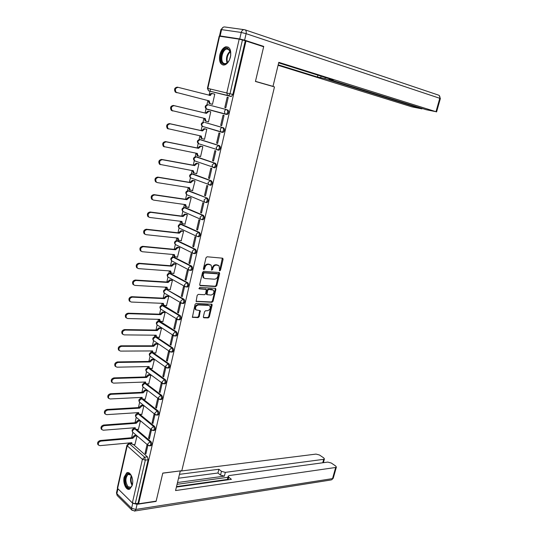 <?xml version="1.0" encoding="UTF-8"?>
<svg xmlns="http://www.w3.org/2000/svg" width="538" height="538" viewBox="0 0 538 538"><rect width="100%" height="100%" fill="white"/><g stroke="black" fill="none" stroke-linecap="round" stroke-linejoin="round"><path stroke-width="0.81" d="M219.726 270.856L220.486 270.19L223.095 259.282L222.497 258.179L207.11 256.774L206 257.742L203.391 268.845L203.828 269.625L204.608 268.939L204.944 267.507C205.59 265.503 206.774 264.467 208.495 264.407L211.125 265.133L211.75 268.052L211.548 270.11L212.611 269.572L212.947 268.153C213.593 266.162 214.763 265.133 216.458 265.073L219.027 265.779L219.726 270.856M219.316 270.506L219.854 269.868L222.342 258.166M203.404 269.276L204.312 267.184L204.944 267.507M211.427 269.894L212.315 267.83L212.947 268.153M141.676 398.416L141.185 398.463M145.24 383.177L144.661 383.251M148.865 367.844L148.165 367.925M152.61 352.43L151.703 352.471M171.884 352.054L172.557 352.054C173.74 350.756 173.794 349.364 172.705 347.878L156.356 336.963L155.267 336.896M175.563 335.981L176.262 335.988C177.479 334.676 177.533 333.278 176.424 331.791L159.914 321.26L158.858 321.193M179.275 319.774L179.995 319.794C181.245 318.462 181.306 317.05 180.183 315.571L163.505 305.423L162.483 305.362M183.014 303.432L183.761 303.466C185.038 302.114 185.112 300.695 183.969 299.215L166.43 289.424L182.974 299.168C184.117 300.655 184.043 302.067 182.765 303.425L182.046 303.405M186.787 286.956L187.554 287.003C188.865 285.631 188.946 284.205 187.789 282.726L170.122 273.331M190.58 270.338L191.373 270.399C192.725 269.007 192.812 267.574 191.636 266.095L173.855 257.103M194.406 253.58L195.233 253.66C196.619 252.241 196.713 250.802 195.523 249.323L177.621 240.748M198.246 236.68L199.121 236.774C200.546 235.341 200.647 233.889 199.437 232.416L181.42 224.252M202.113 219.632L203.041 219.753C204.501 218.294 204.615 216.827 203.384 215.355L185.247 207.628M206.343 202.584L206.989 202.584C208.495 201.104 208.616 199.625 207.365 198.159L189.114 190.869M210.351 185.274L210.977 185.267C212.517 183.767 212.651 182.281 211.38 180.808L193.007 173.969M213.66 167.674L214.992 167.802C216.579 166.276 216.727 164.783 215.435 163.31L196.935 156.935M217.661 150.035L219.047 150.189C220.674 148.643 220.829 147.13 219.517 145.663L200.896 139.759M221.703 132.24L223.129 132.422C224.803 130.848 224.971 129.328 223.64 127.862L204.897 122.435M230.479 56.893C231.427 49.987 229.827 46.631 225.664 46.826C222.9 47.875 220.943 50.585 219.8 54.95C218.852 61.836 220.472 65.172 224.662 64.957C227.386 63.914 229.322 61.224 230.479 56.893M132.368 484.879C133.962 478.746 130.055 470.676 126.652 472.915L124.15 477.078C122.583 483.144 126.437 491.255 129.9 488.995L132.368 484.879M203.357 316.768L203.969 317.797L208.233 317.918L209.309 316.943L212.14 305.113L211.965 304.266L196.162 303.412L195.052 304.4L192.396 317.279L198.119 317.628L199.215 316.647L200.257 310.695L195.987 309.861C194.991 307.4 195.825 305.766 198.482 304.952L208.609 305.376L209.766 305.893C210.761 308.314 209.948 309.942 207.325 310.762L205.65 310.702L204.561 311.684L203.357 316.768M245.974 41.002L263.654 46.759L255.436 81.467L274.481 86.907L181.804 470.71L162.792 473.09L156.154 501.14L138.582 503.803L245.974 41.002L242.443 39.973L230.022 93.699L228.596 95.683L208.677 90.875M215.718 286.572L216.801 285.611L219.672 273.586L219.08 272.504L203.694 271.334L202.577 272.309L199.706 284.541L200.338 285.631L215.718 286.572L215.086 286.236L216.168 285.274L218.946 272.49M215.893 289.41L213.041 301.341L211.959 302.309L196.128 301.414L197.17 295.369L198.28 294.387L204.575 294.716L205.671 293.741L206.303 289.444L199.309 288.866L199.652 287.42L215.294 288.348L215.893 289.41L215.261 289.074L212.416 300.991L213.041 301.341M133.444 444.563L147.466 456.89L144.668 457.186L145.327 460.111L135.253 503.702L132.368 502.922L117.607 488.443L117.385 487.717L126.941 445.323M210.499 89.032L209.975 91.359M209.968 91.379L209.08 95.313M207.89 100.559L206.928 104.809M206.041 108.73L205.072 113.014M203.889 118.246L202.974 122.301M202.093 126.201L201.104 130.559M199.921 135.784L199.047 139.651M198.172 143.525L197.17 147.957M195.987 153.175L195.159 156.854M194.285 160.701L193.27 165.206M192.086 170.418L191.299 173.909M190.432 177.735L189.396 182.315M188.219 187.52L187.473 190.822M186.612 194.635L185.563 199.282M184.386 204.474L183.68 207.601M182.819 211.387L181.757 216.101M180.58 221.293L179.914 224.232M179.06 228.004L177.984 232.786M176.807 237.964L176.182 240.728M176.161 244.904L175.327 244.487L174.238 249.329M173.068 254.508L172.483 257.09M171.635 260.843L170.526 265.738M169.356 270.91L168.811 273.324M167.964 277.07L166.847 282.013M165.677 287.178L165.173 289.417M164.325 293.156L163.196 298.16M162.025 303.311L161.561 305.382M160.714 309.115L159.571 314.172M158.407 319.316L157.977 321.22M157.136 324.952L155.98 330.056M154.816 335.194L154.426 336.929M153.579 340.655L152.415 345.806M151.252 350.944L150.896 352.511M150.055 356.237L148.878 361.435M147.721 366.566L147.399 367.972M146.558 371.691L145.374 376.943M144.218 382.061L143.935 383.312M143.095 387.024L141.891 392.323M140.734 397.434L140.492 398.524M139.651 402.236L138.441 407.582M137.284 412.686L137.076 413.621M136.235 417.327L135.018 422.72M133.861 427.818L133.686 428.598M132.852 432.303L131.622 437.744M130.465 442.828L130.331 443.44M138.582 503.803L138.044 503.279L135.253 503.702M230.916 96.45L208.515 90.841L231.407 96.423L227.493 95.387L226.814 92.892L239.195 39.16L242.443 39.973M207.419 88.313L219.181 36.154L239.195 39.16M211.495 104.042L212.47 104.332L214.79 94.137L213.801 93.894L214.783 94.15M211.488 104.09L212.47 104.338M227.197 97.143L224.803 107.533L225.826 107.788L228.226 97.391L227.197 97.143L228.22 97.412M224.803 107.533L225.826 107.795M220.674 125.421L221.69 125.71L224.07 115.394L223.055 115.119L220.674 125.421L221.696 125.657M172.826 111.003L171.319 110.371C169.894 107.627 170.573 105.993 173.35 105.455L205.603 113.141L207.957 111.151L210.761 111.823L208.805 111.379L206.444 113.37L174.178 105.683C171.4 106.221 170.721 107.862 172.147 110.606L205.267 118.568L205.859 121.063L208.468 121.911L210.768 111.796L209.78 111.588M216.585 143.148L217.587 143.464L219.948 133.242L218.939 132.94L216.585 143.148L217.608 143.364M203.882 139.14L204.507 139.335L206.787 129.302L205.805 129.073M212.53 160.727L213.519 161.07L215.859 150.936L214.864 150.606L212.53 160.727L213.552 160.923M200.129 156.464L200.573 156.619L202.839 146.666L201.864 146.417M208.509 178.159L209.49 178.522L211.811 168.475L210.829 168.125L208.509 178.159L209.531 178.334M196.323 173.619L196.673 173.747L198.919 163.882L197.957 163.613M204.527 195.442L205.496 195.832L207.796 185.866L206.821 185.489L204.527 195.442L205.55 195.597M192.517 190.62L195.038 180.956L194.084 180.66M200.573 212.577L201.528 212.987L203.815 203.108L202.846 202.712L200.573 212.577L201.595 212.718M188.724 207.48L191.185 197.883L190.244 197.567M196.652 229.571L197.601 230.002L199.867 220.203L198.912 219.786L196.652 229.571L197.675 229.692M184.951 224.191L187.365 214.675L186.43 214.339M192.765 246.417L193.707 246.875L195.946 237.157L195.005 236.713L192.765 246.417L193.788 246.518M181.205 240.768L183.579 231.327L182.651 230.97M188.912 263.129L189.84 263.607L192.066 253.97L191.131 253.506L188.912 263.129L189.934 263.21M177.479 257.211L179.82 247.836L178.905 247.467M185.092 279.693L186.014 280.197L188.219 270.641L187.291 270.15L185.092 279.693L186.114 279.76M173.787 273.512L176.094 264.219L175.186 263.822M181.299 296.129L182.214 296.653L184.399 287.178L183.485 286.667L181.299 296.129L182.321 296.176M170.122 289.686L172.395 280.459L171.494 280.049M177.54 312.423L178.441 312.968L180.613 303.573L179.705 303.035L177.54 312.423L178.562 312.457M166.477 305.725L168.73 296.572L167.836 296.142M173.814 328.584L174.709 329.155L176.861 319.834L175.96 319.276L173.814 328.584L174.83 328.604M162.866 321.63L165.092 312.558L164.211 312.107M170.116 344.616L170.997 345.201L173.135 335.961L172.247 335.382L170.116 344.616L171.138 344.616M159.288 337.413L161.487 328.415L160.613 327.945M166.45 360.514L167.325 361.126L169.443 351.953L168.562 351.361L166.45 360.514L167.466 360.5M155.731 353.069L157.91 344.138L157.042 343.654M162.812 376.284L163.673 376.916L165.778 367.817L164.904 367.205L162.812 376.284L163.828 376.257M152.2 368.597L154.359 359.74L153.498 359.236M159.201 391.926L160.062 392.579L162.14 383.554L161.279 382.921L159.201 391.926L160.216 391.886M148.703 384.004L150.842 375.215L149.988 374.697M155.623 407.448L156.471 408.113L158.535 399.162L157.681 398.51L155.623 407.448L156.639 407.387M145.233 399.283L147.345 390.575L146.504 390.037M152.072 422.841L152.913 423.527L154.964 414.65L154.117 413.971L152.072 422.841L153.088 422.76M141.783 414.448L143.881 405.807L143.041 405.249M148.549 438.107L149.382 438.813L151.413 430.01L150.579 429.317L148.549 438.107L149.564 438.019M138.367 429.492L140.438 420.918L139.611 420.346M145.058 453.258L145.879 453.978L147.896 445.242L147.069 444.536L145.058 453.258L146.074 453.151M134.971 444.422L137.029 435.915L136.208 435.323M136.76 429.62L150.983 441.691L149.994 441.779C150.983 443.285 150.976 444.63 149.954 445.827L149.423 445.888M140.095 414.563L154.527 426.365L153.538 426.446C154.547 427.945 154.527 429.304 153.485 430.514L152.933 430.561M143.451 399.378L158.105 410.924L157.116 410.985C158.138 412.485 158.118 413.85 157.042 415.074L156.477 415.121M146.813 384.071L161.709 395.356L160.721 395.403C161.756 396.896 161.73 398.268 160.633 399.512L160.042 399.552M150.183 368.624L165.348 379.66L164.352 379.694C165.408 381.18 165.374 382.558 164.245 383.823L163.633 383.85M153.512 353.022L169.006 363.836L168.017 363.849C169.087 365.342 169.046 366.728 167.89 368.005L167.257 368.026M187.224 194.911L205.348 202.436L204.541 202.039L204.043 199.948L206.37 198.004C207.621 199.477 207.493 200.956 205.993 202.436L206.989 202.584M207.957 104.735L226.801 109.658C228.152 111.124 227.971 112.657 226.256 114.258L225.092 113.948L224.454 111.527C224.884 110.149 225.671 109.523 226.801 109.658L207.957 104.735L205.644 106.544L206.505 108.965M150.405 445.787L150.949 445.733C151.965 444.536 151.978 443.191 150.983 441.691M153.915 430.481L154.48 430.434C155.522 429.223 155.543 427.865 154.527 426.365M157.452 415.047L158.037 415.006C159.107 413.783 159.134 412.417 158.105 410.924M161.017 399.492L161.622 399.458C162.725 398.214 162.752 396.849 161.709 395.356M164.608 383.809L165.24 383.782C166.363 382.525 166.403 381.146 165.348 379.66M168.233 367.999L168.885 367.985C170.042 366.701 170.082 365.322 169.006 363.836M225.731 114.278L227.251 114.5C228.966 112.906 229.148 111.373 227.803 109.9M207.527 109.234L207.924 109.476M138.044 503.279L148.125 459.802L147.466 456.89M245.261 40.888L232.84 94.446L231.407 96.423M218.152 265.254L217.729 265.173M212.315 267.83C212.954 265.839 214.124 264.817 215.819 264.75L217.09 264.857M210.237 264.602L209.793 264.514M204.312 267.184C204.958 265.18 206.141 264.145 207.863 264.084L209.154 264.192M199.793 285.295L215.086 286.236M218.226 274.622L217.809 273.862L204.305 272.86L203.525 273.539L203.176 275.046L203.781 277.917L205.166 278.556L214.393 279.188C216.081 279.101 217.238 278.079 217.877 276.108L218.226 274.622M204.01 278.119L203.156 277.581L202.544 274.716L202.9 273.21L203.673 272.531L217.177 273.539M196.02 301.273L211.34 301.959L212.416 300.991M205.96 289.256L198.885 288.536M211.024 295.053C213.673 294.239 214.48 292.598 213.445 290.13L208.778 289.41L207.681 290.385L207.049 294.669L211.024 295.053M212.705 289.686L212.315 289.619M206.76 294.508L206.242 293.459L207.056 290.043L208.145 289.074L211.69 289.283M215.261 289.074L215.187 288.341M209.053 305.45L208.609 305.376M196.088 309.955L195.375 309.498C194.373 307.037 195.207 305.409 197.87 304.602L207.991 305.019M192.281 317.117L197.507 317.265L198.603 316.283L199.746 310.493M203.411 317.433L207.614 317.554L208.697 316.586L211.454 304.064M214.776 94.19L212.819 93.686C211.696 93.538 210.916 94.143 210.493 95.495L178.186 87.351C175.368 87.882 174.702 89.543 176.182 92.348L209.269 100.902L209.894 103.471L210.526 103.794L209.672 103.578L209.047 103.249L208.421 100.687M210.526 103.794L212.476 104.285M177.002 92.778L175.348 92.132C173.868 89.335 174.534 87.674 177.345 87.149L178.186 87.351M209.605 95.448L209.645 95.287C210.069 93.935 210.842 93.33 211.965 93.477L212.819 93.686M206.37 121.359L205.018 120.821L204.42 118.367M205.603 113.141L206.444 113.37M201.73 138.602L201.03 138.246L200.452 135.899M206.774 129.355L204.823 128.918L202.47 130.929L170.216 123.854C167.466 124.399 166.773 126.02 168.145 128.71L201.299 136.08L201.864 138.508L204.521 139.275M168.233 128.925L167.325 128.454C165.96 125.764 166.645 124.143 169.396 123.599L201.636 130.68L203.983 128.669L204.823 128.918M206.646 129.261L203.983 128.669M201.636 130.68L202.47 130.929M271.354 86.013L273.001 86.362L278.792 62.341L435.988 111.702L439.775 98.293L246.115 33.672L244.608 40.168L263.734 46.409L255.469 81.352L273.001 86.362M325.282 77.479L324.965 78.703L421.234 108.723L421.375 108.212M324.965 78.703L320.682 77.627L321.051 76.154M278.193 64.816L317.413 77.015L320.682 77.627M278.079 65.306L411.805 106.827L421.234 108.723M220.143 35.938L239.733 38.944L241.232 32.448L221.569 29.624L220.143 35.938L219.491 35.959L219.975 36.201M330.036 78.972L329.935 79.368L329.074 79.294L329.989 79.651L426.244 109.732L435.988 111.702M329.935 79.368L333.311 80.001L278.664 62.872M261.461 46.046L263.734 46.409M244.608 40.168L239.733 38.944M317.877 75.159L317.413 77.015M132.98 503.339L137.076 504.308L156.087 501.416L162.765 473.184L180.183 470.918M180.277 470.992L175.556 490.562L335.672 467.475L336.378 467.105L335.692 466.029L331.274 463.023L327.77 462.088L229.289 475.538L228.24 476.083L228.758 477.193L228.092 479.788M176.397 487.072L231.414 479.324L228.758 477.193M322.739 462.774L323.701 459.317L324.421 458.954L323.768 457.925L319.485 455.014L316.035 454.092L180.243 471.127M221.461 471.328L225.335 472.371L224.38 476.13L220.513 475.094L221.461 471.328L218.885 469.257L179.47 474.328M323.701 459.317L225.335 472.371M176.518 486.587L227.386 479.445M224.38 476.13L177.493 482.525M227.937 477.287L177.063 484.314M220.513 475.094L217.944 473.01L178.535 478.221M217.944 473.01L218.885 469.257M227.258 479.909L228.193 476.278M229.672 59.415C228.092 62.711 226.209 64.251 224.016 64.035C218.058 63.276 221.777 46.84 227.635 48.198L230.425 51.191L230.735 55.501M230.654 52.112L227.951 48.924L226.72 49.005C221.649 50.081 219.78 63.04 224.608 63.585L225.92 63.511L227.924 62.24M228.186 47.082L226.39 47.115C220.338 48.393 217.776 63.692 223.351 65.098M230.755 55.293L229.591 59.604M130.411 474.449L131.622 476.123C130.7 479.17 130.949 482.061 132.382 484.805C131.198 488.06 129.571 488.867 127.493 487.24C122.973 483.272 125.798 470.125 130.29 474.341L130.411 474.449M131.03 475.155L128.125 474.368C125.193 477.892 125.172 482.008 128.051 486.708L130.727 487.24L131.971 485.915M128.091 472.613L127.378 472.882C123.767 474.523 123.693 485.068 127.277 488.188L129.53 489.17M197.809 155.892L197.076 155.522L196.518 153.276M202.826 146.713L200.869 146.316L198.522 148.34L166.282 141.864C163.565 142.422 162.866 144.023 164.177 146.659L197.365 153.444L197.903 155.805L200.587 156.551M164.319 146.861L163.37 146.376C162.059 143.74 162.758 142.146 165.469 141.588L197.695 148.064L200.042 146.047L200.869 146.316M202.409 146.524L200.042 146.047M197.695 148.064L198.522 148.34M193.922 173.034L193.155 172.658L192.617 170.512L193.431 170.828L193.969 172.96L196.693 173.68M198.912 163.929L196.955 163.565L194.615 165.603L162.382 159.719C159.699 160.284 158.986 161.864 160.25 164.453L193.431 170.828M160.438 164.648L159.45 164.151C158.185 161.561 158.898 159.988 161.582 159.423L193.794 165.307L196.135 163.27L196.955 163.565M198.374 163.686L196.135 163.27M193.794 165.307L194.615 165.603M195.025 180.997L193.075 180.667L190.734 182.718L158.515 177.419C155.865 177.997 155.146 179.551 156.356 182.093L157.385 182.611L189.598 187.735L190.075 189.968L192.826 190.667M190.062 190.042L189.268 189.645L188.751 187.601M156.585 182.281L155.569 181.763C154.352 179.228 155.072 177.674 157.721 177.096L189.927 182.402L192.261 180.358L193.075 180.667M194.42 180.714L192.261 180.358M189.927 182.402L190.734 182.718M191.178 197.923L189.221 197.628L186.888 199.692L154.688 194.964C152.066 195.556 151.333 197.09 152.503 199.578L153.565 200.109L185.758 204.669L186.215 206.841L188.993 207.513M186.242 206.901L185.415 206.498L184.911 204.548M152.698 199.746L151.716 199.235C150.553 196.747 151.279 195.213 153.902 194.621L186.087 199.356L188.421 197.298L189.221 197.628M190.533 197.614L188.421 197.298M186.087 199.356L186.888 199.692M187.359 214.709L185.402 214.454L183.075 216.525L150.889 212.362C148.293 212.961 147.56 214.48 148.676 216.922L149.772 217.46L181.958 221.461L182.389 223.573L185.193 224.225M182.436 223.62L181.595 223.209L181.111 221.36M148.838 217.07L147.903 216.552C146.787 214.117 147.52 212.597 150.109 211.999L182.281 216.168L184.608 214.097L185.402 214.454M186.686 214.373L184.608 214.097M182.281 216.168L183.075 216.525M183.566 231.353L181.615 231.132L179.295 233.216L147.123 229.612C144.561 230.217 143.814 231.723 144.89 234.117L146.02 234.669L178.186 238.112L178.589 240.17L181.42 240.795M178.623 240.197L177.809 239.787L177.338 238.025M145.018 234.238L144.123 233.727C143.047 231.333 143.794 229.834 146.356 229.228L178.508 232.846L180.829 230.762L181.615 231.132M182.88 230.997L180.829 230.762M178.508 232.846L179.295 233.216M179.813 247.87L177.863 247.675L175.543 249.773L143.39 246.707C140.855 247.332 140.102 248.818 141.131 251.165L142.294 251.723L174.44 254.629L174.83 256.626L177.681 257.225M174.837 256.639L174.056 256.229L173.599 254.555M141.232 251.259L140.371 250.755C139.342 248.408 140.095 246.929 142.631 246.31L174.763 249.383L177.083 247.285L177.863 247.675M179.114 247.487L177.083 247.285M174.763 249.383L175.543 249.773M176.087 264.245L174.137 264.084L171.824 266.196L139.685 263.667C137.177 264.299 136.417 265.765 137.405 268.072L138.602 268.637L170.734 271.011L171.097 272.954L173.976 273.526M171.084 272.941L170.331 272.537L169.894 270.95M137.479 268.146L136.659 267.642C135.67 265.342 136.43 263.876 138.932 263.243L171.05 265.779L173.364 263.674L174.137 264.084M175.381 263.842L173.364 263.674M171.05 265.779L171.824 266.196M172.389 280.486L170.438 280.359L168.132 282.477L136.013 280.48C133.532 281.125 132.772 282.578 133.72 284.837L134.937 285.409L167.049 287.258L167.392 289.148L170.297 289.693M167.365 289.114L166.639 288.711L166.215 287.211M133.76 284.884L132.973 284.387C132.025 282.127 132.792 280.681 135.273 280.036L167.372 282.046L169.678 279.935L170.438 280.359M171.683 280.063L169.678 279.935M167.372 282.046L168.132 282.477M168.724 296.599L166.78 296.499L164.473 298.63L132.375 297.151C129.92 297.803 129.147 299.242 130.061 301.462L131.306 302.04L163.397 303.371L163.727 305.214L166.645 305.732M163.68 305.16L162.974 304.757L162.57 303.338M130.082 301.482L129.328 300.998C128.414 298.778 129.187 297.339 131.642 296.687L163.72 298.186L166.02 296.055L166.78 296.499M168.011 296.156L166.02 296.055M163.72 298.186L164.473 298.63M165.092 312.578L163.142 312.511L160.842 314.656L128.764 313.681C126.336 314.347 125.562 315.772 126.43 317.951L127.708 318.53L159.779 319.357L160.089 321.146L163.027 321.637M160.028 321.078L159.342 320.675L158.952 319.33M125.704 317.467L126.43 317.951L125.704 317.467C124.829 315.288 125.61 313.869 128.037 313.203L160.095 314.185L162.395 312.047L163.142 312.511M164.372 312.114L162.395 312.047M160.095 314.185L160.842 314.656M161.487 328.429L159.537 328.395L157.244 330.547L125.186 330.076C122.785 330.756 121.998 332.161 122.839 334.3L124.137 334.885L156.188 335.208L156.477 336.956L159.436 337.413M156.403 336.862L155.738 336.458L155.368 335.201M122.812 334.273L122.119 333.795C121.279 331.664 122.065 330.251 124.466 329.579L156.504 330.063L158.797 327.911L159.537 328.395M160.768 327.945L158.797 327.911M156.504 330.063L157.244 330.547M157.91 344.152L155.959 344.152L153.673 346.311L121.635 346.331C119.254 347.023 118.468 348.422 119.275 350.52L120.593 351.099L152.624 350.937L152.9 352.632L155.879 353.062M152.812 352.525L151.81 350.937M119.228 350.467L118.562 349.996C117.755 347.898 118.542 346.506 120.922 345.813L152.94 345.806L155.226 343.647L155.959 344.152M157.19 343.654L155.226 343.647M152.94 345.806L153.673 346.311M154.359 359.747L152.415 359.774L150.129 361.946L118.118 362.457C115.757 363.157 114.971 364.542 115.737 366.607L117.082 367.185L149.087 366.539L149.349 368.194L152.348 368.591M149.248 368.059L148.28 366.553M115.677 366.526L115.038 366.062C114.264 364.004 115.051 362.619 117.412 361.919L149.403 361.428L151.689 359.263L152.415 359.774M153.646 359.236L151.689 359.263M149.403 361.428L150.129 361.946M150.835 375.221L148.892 375.282L146.612 377.461L114.628 378.449C112.294 379.162 111.494 380.534 112.234 382.558L113.599 383.137L145.583 382.014L145.825 383.628L148.844 383.998M145.717 383.473L144.783 382.041M112.16 382.457L111.541 382C110.801 379.976 111.595 378.604 113.928 377.891L145.899 376.93L148.172 374.751L148.892 375.282M150.129 374.69L148.172 374.751M145.899 376.93L146.612 377.461M147.345 390.575L145.401 390.662L143.128 392.854L111.164 394.307C108.851 395.033 108.051 396.392 108.763 398.382L110.149 398.961L142.106 397.367L142.335 398.94L145.368 399.277M142.214 398.766L141.312 397.407M108.521 398.187L108.071 397.811C107.358 395.82 108.158 394.462 110.472 393.735L142.415 392.303L144.688 390.111L145.401 390.662M146.639 390.03L144.688 390.111M142.415 392.303L143.128 392.854M143.881 405.807L141.938 405.921L139.672 408.12L107.728 410.037C105.441 410.776 104.634 412.121 105.32 414.078L106.719 414.65L138.656 412.599L138.871 414.132L141.918 414.442M138.743 413.937L137.869 412.646M105.044 413.843L104.634 413.487C103.955 411.53 104.755 410.185 107.042 409.452L138.965 407.548L141.232 405.356L141.938 405.921M143.175 405.242L141.232 405.356M138.965 407.548L139.672 408.12M140.438 420.918L138.501 421.059L136.235 423.265L104.318 425.639C102.052 426.392 101.245 427.723 101.904 429.647L103.323 430.218L135.233 427.71L135.435 429.203L138.495 429.485M135.3 428.994L134.453 427.771M101.595 429.371L101.225 429.042C100.572 427.118 101.373 425.78 103.646 425.033L135.542 422.686L137.802 420.474L138.501 421.059M139.739 420.339L137.802 420.474M135.542 422.686L136.235 423.265M137.029 435.908L135.092 436.076L132.832 438.295L100.942 441.113C98.696 441.873 97.882 443.204 98.515 445.094L99.954 445.652L131.837 442.707L132.025 444.159L133.155 444.59L135.099 444.408M131.884 443.931L131.064 442.774M98.178 444.778L97.842 444.469C97.217 442.579 98.024 441.254 100.27 440.494L132.146 437.697L134.399 435.477L135.092 436.076M136.336 435.316L134.399 435.477M132.146 437.697L132.832 438.295M219.854 269.868L220.486 270.19M203.976 268.617L204.608 268.939M211.979 269.249L212.611 269.572M132.926 432.357L132.61 432.081C131.635 430.508 132.032 429.331 133.801 428.571L134.594 428.692L149.994 441.779L147.735 443.911L147.963 445.262L150.949 445.733M134.816 428.678L132.375 430.75L132.61 432.081L148.353 445.578M136.363 417.407L136.013 417.118C135.011 415.531 135.408 414.354 137.203 413.587L137.99 413.702L153.538 426.446L151.279 428.564L151.514 429.956L154.48 430.434M138.327 413.682L135.764 415.753L136.013 417.118L151.951 430.286M139.826 402.343L139.443 402.041C138.414 400.433 138.817 399.257 140.633 398.49L141.413 398.597L157.116 410.985L154.85 413.097L155.099 414.529L158.037 415.006M141.871 398.571L139.187 400.635L139.443 402.041L155.576 414.872M143.316 387.158L142.9 386.842C141.85 385.221 142.247 384.038 144.097 383.271L144.857 383.365L160.721 395.403L158.448 397.501L158.71 398.974L161.622 399.458M145.462 383.345L144.857 383.365L142.631 385.396L142.9 386.842L159.235 399.337M146.84 371.852L146.383 371.523C145.307 369.888 145.704 368.691 147.58 367.938L148.333 368.019L164.352 379.694L162.072 381.778L162.355 383.291L165.24 383.782M149.087 368.005L148.333 368.019L146.101 370.036L146.383 371.523L162.927 383.668M150.391 356.432L149.9 356.082C148.791 354.434 149.187 353.231 151.097 352.471L151.837 352.551L168.017 363.849L165.731 365.927L166.027 367.481L168.885 367.985M152.765 352.545L151.837 352.551L149.598 354.555L149.9 356.082L166.652 367.871M153.976 340.884L153.444 340.52C152.301 338.859 152.698 337.649 154.641 336.889L155.368 336.956L171.709 347.878C172.799 349.37 172.752 350.763 171.561 352.06L170.909 352.074M156.356 336.963L155.368 336.956L153.122 338.947L153.444 340.52L169.732 351.543L169.423 349.942L171.709 347.878L172.705 347.878M157.594 325.208L157.015 324.831C155.838 323.156 156.242 321.932 158.212 321.179L175.435 331.778C176.538 333.264 176.484 334.663 175.267 335.981L174.594 335.981M159.914 321.26L158.932 321.233L156.679 323.217L157.015 324.831L173.471 335.477L173.142 333.829L175.435 331.778L176.424 331.791M161.239 309.404L160.62 309.02C159.409 307.326 159.806 306.095 161.81 305.335L179.188 315.544C180.311 317.023 180.25 318.435 178.999 319.767L178.307 319.76M163.505 305.423L162.516 305.389L160.263 307.359L160.62 309.02L177.237 319.276L176.894 317.581L179.188 315.544L180.183 315.571M181.891 303.371L164.251 293.082C163.007 291.367 163.404 290.13 165.448 289.37L166.134 289.41L163.875 291.367L164.251 293.082L164.924 293.479M167.123 289.464L166.134 289.41M168.636 277.42L167.91 277.016C166.632 275.281 167.029 274.03 169.107 273.27L186.794 282.665C187.95 284.138 187.87 285.57 186.558 286.942L186.498 286.949M170.768 273.378L169.786 273.304L167.52 275.254L167.91 277.016L184.87 286.472L184.487 284.676L186.794 282.665L187.789 282.726M172.382 261.226L171.602 260.816C170.29 259.06 170.687 257.803 172.799 257.043L190.64 266.014C191.817 267.494 191.73 268.926 190.378 270.325L189.625 270.284M174.446 257.157L173.458 257.07L171.192 259L171.602 260.816L188.737 269.868L188.334 268.018L190.64 266.014L191.636 266.095M193.525 253.546L175.327 244.487C173.976 242.705 174.373 241.441 176.525 240.681L194.527 249.228C195.718 250.701 195.624 252.147 194.238 253.566L193.451 253.506M178.152 240.802L177.17 240.694L174.89 242.618L175.327 244.487M179.833 228.374L179.087 228.025C177.688 226.222 178.085 224.938 180.284 224.178L198.441 232.302C199.652 233.774 199.544 235.227 198.125 236.666L196.572 236.236L196.121 234.272L198.441 232.302L199.437 232.416M181.891 224.312L180.903 224.191L178.623 226.101L179.087 228.025L196.572 236.236L199.121 236.774M183.492 211.696L182.873 211.427C181.434 209.598 181.837 208.307 184.07 207.54L202.389 215.227C203.62 216.7 203.505 218.166 202.039 219.625L200.539 219.208L200.062 217.184L202.389 215.227L203.384 215.355M185.657 207.688L184.675 207.547L182.389 209.443L182.873 211.427L200.539 219.208L203.041 219.753M189.457 190.923L188.475 190.768L186.182 192.651L186.693 194.689C185.213 192.839 185.61 191.535 187.89 190.768L207.365 198.159M191.003 177.991L190.546 177.816C189.02 175.946 189.416 174.621 191.743 173.855L210.385 180.64C211.656 182.113 211.521 183.599 209.981 185.099L208.576 184.716L208.051 182.57L210.385 180.64L211.38 180.808M193.29 174.023L192.301 173.848L190.015 175.718L190.546 177.816L210.977 185.267M195.711 156.773L214.44 163.122C215.725 164.594 215.583 166.094 213.996 167.621L212.651 167.251L212.1 165.038L214.44 163.122L215.435 163.31M197.157 156.975L196.168 156.787L193.868 158.643L194.823 160.943M199.746 139.55L218.522 145.455C219.834 146.928 219.672 148.434 218.051 149.988L216.76 149.638L216.182 147.358L218.522 145.455L219.517 145.663M201.051 139.793L200.062 139.584L197.762 141.42L198.677 143.754M204.978 122.456L222.645 127.634C223.976 129.1 223.808 130.626 222.133 132.2L220.91 131.871L220.298 129.517C220.728 128.152 221.515 127.519 222.645 127.634L223.64 127.862M132.025 444.159L131.339 443.554L129.443 443.736L144.668 457.186L142.409 459.331L127.224 445.807L117.607 488.443M132.368 502.922L142.409 459.331L145.327 460.111L148.125 459.802M219.612 36.147L207.829 88.407L232.84 94.446M183.969 299.215L182.974 299.168L180.674 301.199L181.037 302.941L183.761 303.466M189.732 270.305L188.737 269.868L191.373 270.399M195.523 249.323L194.527 249.228L192.207 251.212L192.638 253.122L195.233 253.66M221.387 132.16L202.577 126.43M225.664 114.264L206.935 109.234M187.554 287.003L185.818 286.915M202.981 126.692L202.308 126.349L201.689 124.056L203.989 122.234M185.785 286.909L184.87 286.472L186.558 286.942M178.031 319.7L177.237 319.276L179.995 319.794M174.204 335.894L173.471 335.477L176.262 335.988M170.411 351.946L169.732 351.543L172.557 352.054M128.643 443.594L129.443 443.736L127.224 445.807L126.981 445.148L128.643 443.594M207.829 88.407L207.419 88.319L208.515 90.841L207.829 88.407M215.819 264.75L216.458 265.073M207.863 264.084L208.495 264.407M222.456 258.973L223.095 259.282M199.84 285.362L200.338 285.631M219.04 273.264L219.672 273.586M216.168 285.274L216.801 285.611M203.673 272.531L204.305 272.86M202.9 273.21L203.525 273.539M202.544 274.716L203.176 275.046M211.34 301.959L211.959 302.309M196.054 301.32L196.578 301.623M205.247 288.906L205.866 289.242M198.959 288.671L199.309 288.866M208.145 289.074L208.778 289.41M207.056 290.043L207.681 290.385M206.242 293.459L206.868 293.802M197.87 304.602L198.482 304.952M199.806 311.179L200.425 311.536M198.603 316.283L199.215 316.647M197.507 317.265L198.119 317.628M192.301 317.151L192.853 317.481M211.515 304.764L212.14 305.113M208.697 316.586L209.309 316.943M207.614 317.554L208.233 317.918M203.438 317.487L203.969 317.797M208.381 100.855L209.228 101.077M209.645 95.287L210.493 95.495M204.386 118.494L205.227 118.737M207.957 111.151L208.805 111.379M205.637 112.973L206.484 113.202M173.35 105.455L174.178 105.683M200.432 135.986L201.266 136.249M201.669 130.512L202.503 130.761M169.396 123.599L170.216 123.854M219.504 35.905L220.91 29.657L221.569 29.624C222.214 27.552 223.384 26.678 225.072 27.014L243.983 29.644M245.241 29.906L438.376 95.071C439.654 95.488 440.118 96.558 439.775 98.293L440.353 98.575M246.115 33.672C246.491 31.46 246.048 30.155 244.79 29.751C243.089 29.415 241.905 30.316 241.232 32.448L246.115 33.672M117.963 488.793L116.86 493.676L131.575 508.269L132.738 503.205M137.076 504.308L135.885 509.432L332.538 478.605L335.672 467.475M333.278 478.1L331.583 479.883L333.244 478.215L336.378 467.105M330.85 479.997L134.971 510.965L135.885 509.432L131.575 508.269L131.844 510.078L134.971 510.965L134.298 511.08M116.464 492.862L117.143 495.458L116.531 492.586L117.492 488.309M132.227 510.434L117.459 495.774M227.056 62.959C225.731 58.259 226.801 54.277 230.277 51.002M230.486 51.547C227.419 54.62 226.424 58.312 227.5 62.623M132.166 485.458C130.331 482.351 130.041 479.042 131.299 475.552M196.504 153.33L197.332 153.612M197.735 147.896L198.562 148.172M165.469 141.588L166.282 141.864M193.835 165.139L194.648 165.435M161.582 159.423L162.382 159.719M188.851 187.621L189.558 187.903M189.961 182.241L190.775 182.557M157.721 177.096L158.515 177.419M185.139 204.581L185.724 204.83M186.128 199.194L186.928 199.531M153.902 194.621L154.688 194.964M181.427 221.394L181.918 221.622M182.321 216.007L183.115 216.363M150.109 211.999L150.889 212.362M177.715 238.065L178.145 238.273M178.542 232.685L179.329 233.062M146.356 229.228L147.123 229.612M174.03 254.595L174.406 254.79M174.803 249.222L175.576 249.619M142.631 246.31L143.39 246.707M170.358 270.984L170.694 271.165M171.091 265.624L171.857 266.034M138.932 263.243L139.685 263.667M167.405 281.892L168.165 282.322M135.273 280.036L136.013 280.48M163.754 298.032L164.507 298.476M131.642 296.687L132.375 297.151M160.129 314.037L160.875 314.501M128.037 313.203L128.764 313.681M156.538 329.908L157.278 330.393M124.466 329.579L125.186 330.076M152.974 345.658L153.707 346.163M120.922 345.813L121.635 346.331M149.436 361.28L150.163 361.798M117.412 361.919L118.118 362.457M145.933 376.782L146.645 377.313M113.928 377.891L114.628 378.449M142.449 392.155L143.162 392.706M110.472 393.735L111.164 394.307M138.999 407.407L139.705 407.972M107.042 409.452L107.728 410.037M135.576 422.538L136.269 423.124M103.646 425.033L104.318 425.639M132.173 437.555L132.866 438.154M100.27 440.494L100.942 441.113M134.661 428.504L134.312 428.53M138.145 413.527L137.735 413.554M226.491 47.088L225.664 46.826M227.251 114.5L206.296 108.905C204.635 107.163 204.897 105.784 207.083 104.776M223.129 132.422L202.308 126.349C200.681 124.574 200.977 123.209 203.203 122.261M219.047 150.189L198.354 143.653C196.76 141.837 197.09 140.485 199.356 139.604M214.992 167.802L194.433 160.801C192.873 158.952 193.243 157.621 195.543 156.8M131.211 443.359L129.133 443.547M222.517 258.179L222.893 258.361M219.127 272.51L219.484 272.692M203.156 277.581L203.781 277.917M206.424 294.326L207.049 294.669M215.375 288.361L215.711 288.543M195.375 309.498L195.987 309.861M209.047 103.249L209.894 103.471M175.348 92.132L176.182 92.348M205.018 120.821L205.859 121.063M171.319 110.371L172.147 110.606M201.03 138.246L201.864 138.508M167.325 128.454L168.145 128.71M439.19 95.468L440.36 98.548L436.58 111.931M223.304 27.169L220.93 29.597M329.081 79.268L329.216 78.716M421.846 108.958L422 108.407M324.421 458.954L323.385 462.687M230.54 51.702L230.425 51.191M229.585 49.893L226.72 49.005M129.604 474.186L128.125 474.368M130.64 474.765L130.29 474.341M197.076 155.522L197.903 155.805M163.37 146.376L164.177 146.659M193.155 172.658L193.969 172.96M159.45 164.151L160.25 164.453M189.268 189.645L190.075 189.968M155.569 181.763L156.356 182.093M185.415 206.498L186.215 206.841M151.716 199.235L152.503 199.578M181.595 223.209L182.389 223.573M147.903 216.552L148.676 216.922M177.809 239.787L178.589 240.17M144.123 233.727L144.89 234.117M174.056 256.229L174.83 256.626M140.371 250.755L141.131 251.165M170.331 272.537L171.097 272.954M136.659 267.642L137.405 268.072M166.639 288.711L167.392 289.148M132.973 284.387L133.72 284.837M162.974 304.757L163.727 305.214M129.328 300.998L130.061 301.462M159.342 320.675L160.089 321.146M155.738 336.458L156.477 336.956M122.119 333.795L122.839 334.3M152.167 352.128L152.9 352.632M118.562 349.996L119.275 350.52M148.623 367.669L149.349 368.194M115.038 366.062L115.737 366.607M145.112 383.083L145.825 383.628M111.541 382L112.234 382.558M141.629 398.382L142.335 398.94M108.071 397.811L108.763 398.382M138.172 413.554L138.871 414.132M104.634 413.487L105.32 414.078M134.742 428.611L135.435 429.203M101.225 429.042L101.904 429.647M97.842 444.469L98.515 445.094"/></g></svg>
